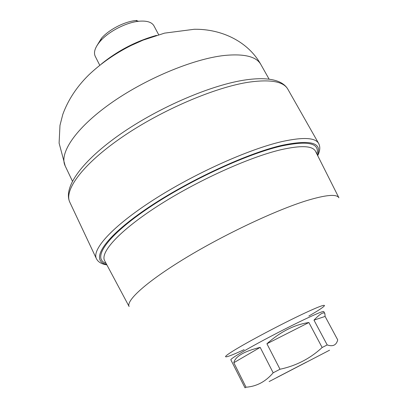 <?xml version="1.0" encoding="UTF-8"?>
<svg xmlns="http://www.w3.org/2000/svg" width="409" height="409" viewBox="0 0 409 409"><rect width="100%" height="100%" fill="white"/><g stroke="black" fill="none" stroke-linecap="round" stroke-linejoin="round"><path stroke-width="0.61" d="M96.795 45.885L101.478 38.262C108.871 29.663 124.326 21.651 135.614 20.568L136.897 20.45M99.755 65.256L95.231 56.299C93.385 52.326 95.067 47.286 100.282 41.176C108.584 31.539 126.023 22.5 138.687 21.273L140.129 21.14C147.337 20.741 151.944 22.311 153.953 25.859L158.666 34.719M101.57 63.83C117.92 50.593 136.212 41.11 156.453 35.384M313.979 320.135C320.007 313.841 323.637 311.663 324.864 313.606L323.775 311.586C323.361 311.07 318.545 312.921 309.332 317.149C296.039 323.274 274.782 334.051 257.854 343.258C240.124 352.982 231.116 358.488 230.819 359.772L245.011 387.814L246.039 387.211C256.617 386.433 265.661 381.633 273.171 372.803L280.001 369.24C296.167 365.799 310.211 358.555 322.139 347.502L327.2 344.93C332.849 346.863 336.362 345.186 337.722 339.899L325.109 316.428L313.979 320.135L327.2 344.93M233.805 362.722C235.328 356.397 244.122 351.285 260.18 347.379L233.805 362.722L246.039 387.211M273.171 372.803L260.18 347.379M266.919 343.764C280.421 331.73 294.403 324.649 308.872 322.522L266.919 343.764L280.001 369.24M322.139 347.502L308.872 322.522M269.142 381.551L329.577 350.191L269.142 381.551M306.346 362.175L276.704 377.568L306.346 362.175M129.111 306.535C125.86 300.538 146.846 281.418 185.988 257.736C225.027 234.086 276.049 210.098 306.53 200.671C325.947 194.802 336.74 193.84 338.903 197.792M324.864 313.606L325.109 316.428M72.408 181.126L65.174 165.901C58.962 153.569 75.123 128.707 109.888 103.922C144.556 79.152 192.726 59.008 224.025 55.506C244.101 53.513 256.377 56.498 260.84 64.474L269.112 79.167M69.827 202.256C63.753 190.272 82.546 164.29 122.046 137.173C161.437 110.077 215.41 87.056 249.352 82.091C270.763 79.198 283.606 81.58 287.864 89.239L318.672 143.508C315.426 137.613 303.314 136.943 282.343 141.494C249.05 149.024 194.347 173.549 153.421 199.919C112.378 226.315 91.657 249.567 96.417 258.713L69.827 202.256C62.802 187.266 82.209 160.696 120.757 133.881C159.428 107.025 212.291 84.438 246.586 79.765C260.962 77.817 271.959 78.564 279.582 82.01C283.371 83.809 286.131 86.217 287.864 89.239M106.652 264.454C90.558 261.1 101.345 240.518 141.943 211.949C182.337 183.411 245.303 153.687 282.011 145.313C310.656 139.397 322.471 142.685 317.461 155.18M129.08 306.469L104.816 261.008C99.499 252.941 118.682 231.228 157.598 206.126C196.407 181.059 248.779 157.317 280.727 149.776C301.484 145.083 313.146 145.722 315.707 151.693L338.867 197.726M106.038 263.304C92.332 258.851 105.093 237.941 145.267 210.195C185.251 182.48 245.584 154.244 281.116 146.09C307.992 140.425 319.91 143.068 316.878 154.014M244.122 349.644C224.265 358.892 218.58 359.69 235.748 349.352C252.614 339.153 289.056 320.145 309.184 311.06C330.733 301.254 328.437 304.782 308.841 316.039M101.478 38.262L100.282 41.176M135.614 20.568L138.687 21.273M65.174 165.901L59.1 143.114L59.98 125.358L62.797 114.392C68.098 99.929 76.734 86.805 88.692 75.011C100.972 63.349 115.113 53.513 131.11 45.491L143.135 40.113L164.561 33.129L194.331 29.269C221.98 28.865 248.268 41.81 260.84 64.474M96.417 258.713C98.109 262.046 101.601 264.107 106.887 264.899M317.691 155.63C320.089 150.849 320.416 146.811 318.672 143.508"/></g></svg>
